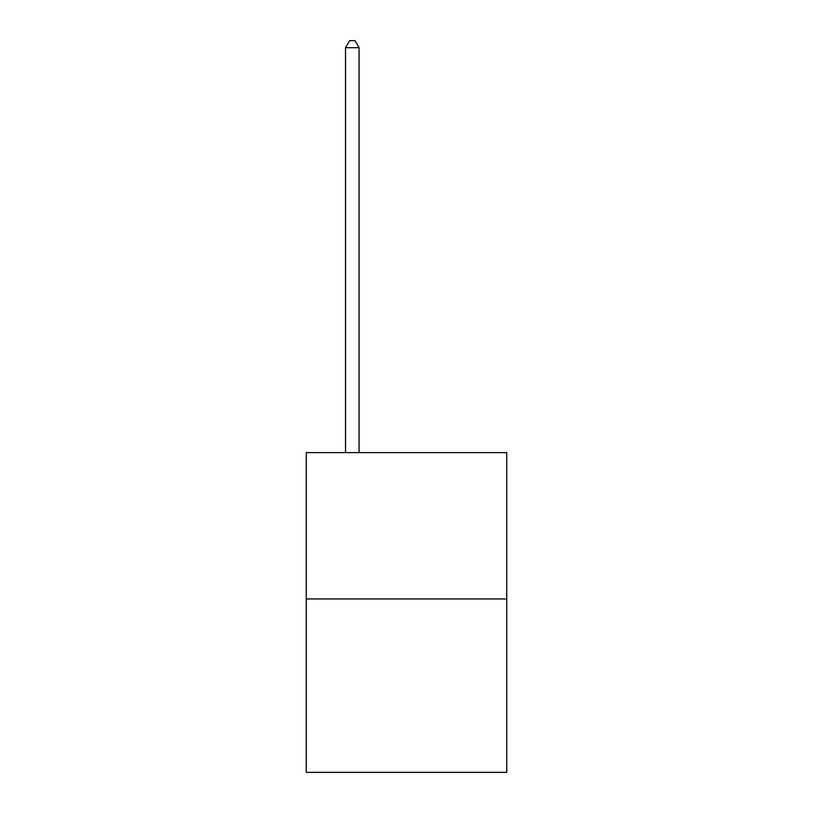 <?xml version="1.0" encoding="UTF-8"?>
<svg xmlns="http://www.w3.org/2000/svg" width="813" height="813" viewBox="0 0 813 813"><rect width="100%" height="100%" fill="white"/><g stroke="black" fill="none" stroke-linecap="round" stroke-linejoin="round"><path stroke-width="1.22" d="M506.753 598.937L506.753 452.617L306.247 452.617L306.247 772.35L506.753 772.35L506.753 598.937L306.247 598.937M359.082 452.617L359.082 47.693L345.535 47.693L345.535 452.617M345.535 47.693L349.6 40.65L355.017 40.65L359.082 47.693"/></g></svg>

